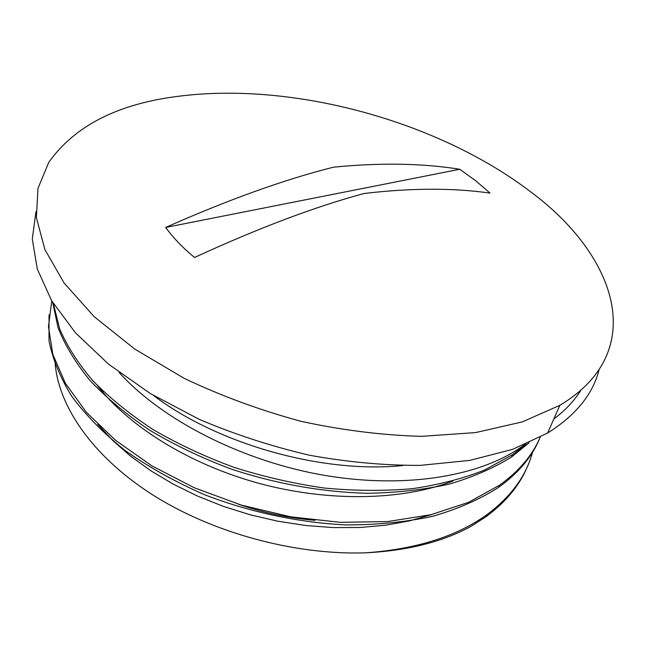 <?xml version="1.0" encoding="UTF-8"?>
<svg xmlns="http://www.w3.org/2000/svg" width="646" height="646" viewBox="0 0 646 646"><rect width="100%" height="100%" fill="white"/><g stroke="black" fill="none" stroke-linecap="round" stroke-linejoin="round"><path stroke-width="0.97" d="M54.991 361.001C57.276 404.412 91.304 455.244 151.124 493.867C211.121 532.409 293.583 555.116 365.386 552.863C416.202 549.205 456.795 536.414 487.165 514.474C511.446 496.298 526.676 475.149 532.869 451.037M365.983 552.823C407.788 550.65 442.793 541.824 470.991 526.361L486.244 516.566C506.036 501.894 519.828 485.057 527.612 466.073M49.023 314.877L49.007 340.692C52.544 358.821 60.118 377.329 71.714 396.224C85.643 415.063 103.449 433.159 125.146 450.528C148.822 467.163 175.268 481.884 204.475 494.691C249.695 512.133 298.589 522.614 345.909 524.915C376.909 524.956 405.866 522.081 432.796 516.283C458.079 508.927 480.043 499.269 498.696 487.286C518.528 473.017 532.264 456.569 539.903 437.948M52.73 302.53L58.075 327.772C64.947 345.214 75.55 362.729 89.875 380.332C106.324 397.726 126.075 414.239 149.145 429.865C173.895 444.666 200.858 457.594 230.033 468.641C274.776 483.628 321.942 492.09 367.009 493.286C396.45 492.825 423.873 489.765 449.261 484.096C473.098 477.063 493.891 468.011 511.632 456.94L529.058 442.752M51.777 300.947L48.458 326.626L52.811 354.331L65.351 383.223L86.338 412.237L115.416 440.209L151.85 465.839L194.454 487.835L241.434 505.14L290.757 516.832L340.216 522.331L387.616 521.572L430.971 514.709L468.681 502.273L499.649 485.122C518.932 471.241 532.449 455.293 540.201 437.269M53.408 303.636L59.634 328.766C67.047 346.078 78.134 363.423 92.895 380.793C109.691 397.936 129.701 414.159 152.916 429.469C177.771 443.947 204.725 456.552 233.795 467.284C263.625 476.748 293.898 483.676 324.623 488.077C355.082 490.92 384.281 491.122 412.221 488.691C438.957 484.783 463.093 478.565 484.629 470.013L512.577 454.655L526.248 444.004M524.342 444.811C483.466 475.416 408.353 489.337 325.745 475.561C243.469 461.745 162.203 420.409 119.114 372.427M97.764 424.349L112.751 440.499L130.411 456.011L150.591 470.611L173.015 484.007L197.345 495.991L223.201 506.319L250.155 514.789L277.78 521.201L305.606 525.481L333.166 527.588L359.992 527.491L385.662 525.214L409.782 520.813L432.045 514.45M97.433 385.597C128.812 426.376 189.213 464.256 258.836 483.313C328.434 502.168 402.014 500.642 452.903 481.06M490.023 193.089C452.894 187.808 410.896 187.954 364.029 193.501C314.852 206.809 258.343 228.135 194.503 257.479C182.64 247.636 173.031 237.623 165.675 227.44C228.66 199.549 284.603 179.467 333.489 167.177C380.252 162.566 422.347 163.26 459.766 169.26L475.795 180.832L490.023 193.089M165.675 227.44L459.766 169.26M314.998 520.296C289.263 518.237 263.802 512.892 238.616 504.284M103.239 392.736L102.472 390.636M530.592 191.773C615.242 254.346 650.853 350.956 559.848 405.325L522.243 421.919L475.626 432.578L421.588 436.349C382.577 435.283 342.404 430.276 301.06 421.329C259.999 410.202 221.069 395.877 184.263 378.37L134.772 349.098L94.268 316.758L64.115 283.037L44.865 249.534L36.386 217.613L38.009 188.325L48.716 162.445C74.839 125.526 118.662 103.4 180.169 96.068C294.342 81.88 438.327 121.383 530.592 191.773M599.044 369.948C592.762 394.423 575.626 415.459 547.63 433.038L512.682 449.325L469.86 460.38L420.433 465.362C384.774 465.532 347.814 462.165 309.563 455.244C271.32 446.321 234.49 434.33 199.057 419.278L150.268 393.503L108.576 364.183L75.412 332.755L51.575 300.616L37.298 269.043L32.3 239.109L35.942 211.662M580.786 390.402C574.237 400.827 565.234 410.388 553.775 419.092M402.813 465.564C322.645 473.752 217.775 444.278 153.611 395.522M486.252 516.574L487.132 514.499M498.712 487.302L499.633 485.13M511.624 456.94L512.593 454.671M559.848 405.325L547.63 433.038"/></g></svg>
